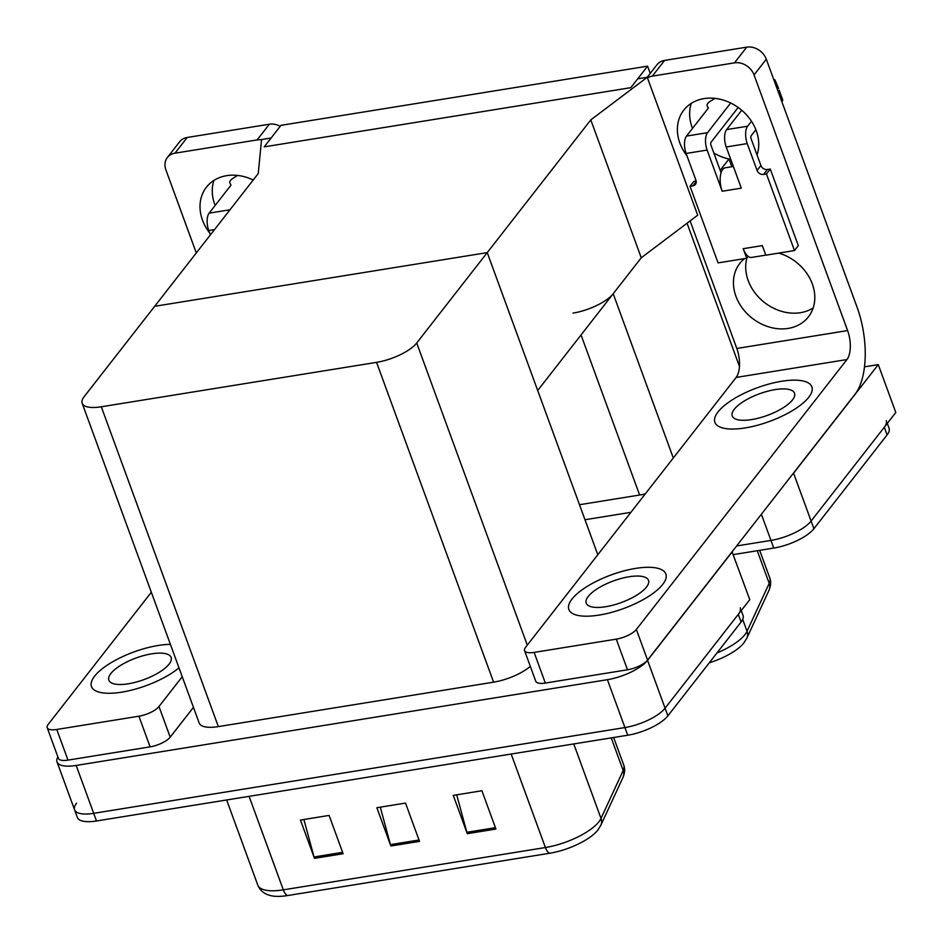 <?xml version="1.0" encoding="UTF-8"?>
<svg xmlns="http://www.w3.org/2000/svg" width="943" height="943" viewBox="0 0 943 943"><rect width="100%" height="100%" fill="white"/><g stroke="black" fill="none" stroke-linecap="round" stroke-linejoin="round"><path stroke-width="1.41" d="M687.046 223.22L739.453 366.426M573.049 313.1A32.616 11.316 -20.1 0 0 613.198 293.733L641.252 257.781L590.789 119.891L647.24 77.291L637.692 78.835L630.796 87.675L647.582 66.163L281.002 125.336L264.217 146.86L630.796 87.675L264.217 146.86L271.113 138.008L261.565 139.552L258.229 173.583L84.151 396.685A32.616 11.316 -20.1 0 0 82.171 403.262A32.616 11.316 -20.1 0 0 101.302 406.787L376.563 362.36A32.616 11.316 -20.1 0 0 416.712 342.993L590.789 119.891M864.483 366.851L878.287 364.623L895.803 412.504L811.098 521.055A32.616 11.316 159.9 0 1 770.95 540.41L736.624 545.962L770.95 540.41A32.616 11.316 159.9 0 0 811.098 521.055L884.298 427.238A32.616 11.316 159.9 0 0 886.279 420.649M878.287 364.623L793.582 473.174A32.616 11.316 159.9 0 1 792.061 474.907M630.914 512.32L584.99 519.734M579.497 504.729L639.625 495.028A32.616 11.316 -20.1 0 0 645.307 493.873M647.582 66.163L650.234 73.401M647.24 77.291L697.702 215.181L641.252 257.781L537.699 390.496L487.236 252.618L154.664 306.298L487.236 252.618L597.803 554.755M732.063 551.796L749.779 599.642L665.074 708.193A32.616 11.316 159.9 0 1 624.926 727.56L93.687 813.326A32.616 11.316 159.9 0 1 74.556 809.789A32.616 11.316 159.9 0 1 76.536 803.212M732.263 551.773L647.558 660.324A32.616 11.316 159.9 0 1 607.41 679.679L76.171 765.445A32.616 11.316 159.9 0 1 57.04 761.92A32.616 11.316 159.9 0 1 57.9 756.958M82.171 403.262L199.209 723.081A32.616 11.316 -20.1 0 0 218.34 726.605L493.602 682.166A32.616 11.316 -20.1 0 0 530.308 666.347M768.993 590.318A10.868 9.63 -155.2 0 0 769.205 583.375A43.484 15.088 -20.1 0 0 769.759 577.918C771.197 581.454 770.95 585.591 768.993 590.318L746.821 638.199L743.827 642.996A39.135 13.579 159.9 0 1 709.242 662.846M887.292 423.407L889.084 428.311A32.616 11.316 159.9 0 1 887.104 434.9L813.903 528.717A32.616 11.316 159.9 0 1 773.755 548.072L733.3 554.602M740.255 607.799A32.616 11.316 159.9 0 1 738.275 614.376L665.074 708.193A32.616 11.316 159.9 0 1 624.926 727.56L93.687 813.326A32.616 11.316 159.9 0 1 74.556 809.789L57.04 761.92M495.935 829.05L481.92 790.753L453.265 795.373L467.292 833.683L495.935 829.05M456.695 794.819L466.844 832.292A8.699 3.972 80.8 0 0 467.292 833.683M343.122 853.721L329.107 815.424L300.452 820.045L314.467 858.354L343.122 853.721M303.882 819.491L314.031 856.963A8.699 3.972 80.8 0 0 314.467 858.354M419.529 841.392L405.514 803.082L376.858 807.715L390.874 846.012L419.529 841.392M380.288 807.161L390.437 844.622A8.699 3.972 80.8 0 0 390.874 846.012M622.969 777.456A10.868 9.63 -155.2 0 0 623.182 770.514A43.484 15.088 -20.1 0 0 623.736 765.056C625.174 768.604 624.926 772.73 622.969 777.456L600.797 825.349L597.803 830.135A39.135 13.579 159.9 0 1 549.734 853.238L287.65 895.544A39.135 13.579 159.9 0 1 271.773 895.85C264.783 894.435 260.127 890.864 257.804 885.147A43.484 15.088 -20.1 0 0 283.313 889.85A10.868 4.963 80.8 0 0 287.65 895.544M741.269 610.557L743.06 615.461A32.616 11.316 159.9 0 1 741.08 622.038L667.88 715.855A32.616 11.316 159.9 0 1 627.732 735.222L96.492 820.976A32.616 11.316 159.9 0 1 77.361 817.451L74.556 809.789M209.629 232.921A43.484 35.634 38 0 1 206.411 187.221A43.484 35.634 38 0 1 226.685 175.669A43.484 35.634 38 0 1 253.207 180.007M170.4 644.364A51.641 17.917 -20.1 0 0 94.63 676.131A51.641 17.917 -20.1 0 0 91.495 686.551A51.641 17.917 -20.1 0 0 127.411 691.089A51.641 17.917 -20.1 0 0 178.993 667.856A51.641 17.917 -20.1 0 1 127.411 691.089A51.641 17.917 -20.1 0 1 91.495 686.551A51.641 17.917 -20.1 0 1 94.63 676.131A51.641 17.917 -20.1 0 1 170.4 644.364M138.904 716.208A16.302 5.658 -20.1 0 0 158.978 706.531L170.188 737.167A16.302 5.658 159.9 0 1 150.114 746.856L138.904 716.208L56.769 729.469L67.979 760.117A16.302 5.658 159.9 0 1 58.407 758.349L47.197 727.713A16.302 5.658 -20.1 0 0 56.769 729.469M150.114 746.856L67.979 760.117M170.188 737.167L193.456 707.356M215.145 205.444A43.484 35.634 38 0 1 213.908 180.431M167.359 157.528L179.618 141.804A16.302 13.367 38 0 1 187.221 137.478L174.962 153.19A16.302 13.367 -142 0 0 167.359 157.528A16.302 13.367 -142 0 0 165.885 169.87L196.297 252.96M261.529 139.882A16.302 13.367 -142 0 0 257.097 139.929L269.368 124.217L187.221 137.478M269.368 124.217A16.302 13.367 38 0 1 280.236 126.327M257.097 139.929L174.962 153.19M151.328 592.239L48.187 724.413A16.302 5.658 -20.1 0 0 47.197 727.713M182.235 676.72L158.978 706.531M686.999 155.854A43.484 35.634 38 0 1 683.781 110.154A43.484 35.634 38 0 1 704.044 98.602A43.484 35.634 38 0 1 745.96 114.268A43.484 35.634 38 0 1 757.04 154.958M662.729 584.424A51.641 17.917 -20.1 0 0 665.852 574.004A51.641 17.917 -20.1 0 0 623.582 570.998A51.641 17.917 -20.1 0 0 571.988 599.064A51.641 17.917 -20.1 0 0 568.865 609.496A51.641 17.917 -20.1 0 0 611.135 612.49A51.641 17.917 -20.1 0 0 662.729 584.424A51.641 17.917 -20.1 0 0 665.852 574.004A51.641 17.917 -20.1 0 0 623.582 570.998A51.641 17.917 -20.1 0 0 571.988 599.064A51.641 17.917 -20.1 0 0 568.865 609.496A51.641 17.917 -20.1 0 0 611.135 612.49A51.641 17.917 -20.1 0 0 662.729 584.424M808.752 397.274A51.641 17.917 -20.1 0 0 811.876 386.854A51.641 17.917 -20.1 0 0 769.606 383.86A51.641 17.917 -20.1 0 0 718.012 411.926A51.641 17.917 -20.1 0 0 714.888 422.346A51.641 17.917 -20.1 0 0 757.158 425.34A51.641 17.917 -20.1 0 0 808.752 397.274A51.641 17.917 -20.1 0 0 811.876 386.854A51.641 17.917 -20.1 0 0 769.606 383.86A51.641 17.917 -20.1 0 0 718.012 411.926A51.641 17.917 -20.1 0 0 714.888 422.346A51.641 17.917 -20.1 0 0 757.158 425.34A51.641 17.917 -20.1 0 0 808.752 397.274M731.815 166.722L728.998 159.013A43.484 35.634 38 0 1 713.839 153.014M720.169 170.318L728.998 159.013M616.274 639.142A16.302 5.658 -20.1 0 0 636.348 629.464L647.558 660.112A16.302 5.658 159.9 0 1 627.484 669.789L616.274 639.142L534.127 652.403L545.337 683.05A16.302 5.658 159.9 0 1 535.777 681.282L524.567 650.646A16.302 5.658 -20.1 0 0 534.127 652.403M627.484 669.789L545.337 683.05M647.558 660.112L855.101 394.127A65.232 29.752 80.8 0 0 857.069 307.206L766.305 59.197L754.046 74.921L847.604 330.58A21.748 9.913 -99.2 0 1 846.944 359.554L636.348 629.464M813.172 307.937A43.484 35.634 38 0 1 765.209 303.057A43.484 35.634 38 0 1 746.891 258.052M692.516 128.389A43.484 35.634 38 0 1 691.278 103.365M647.193 77.302L656.988 64.737A16.302 13.367 38 0 1 664.591 60.411L652.32 76.124A16.302 13.367 -142 0 0 647.476 77.951M754.046 74.921A16.302 13.367 -142 0 0 734.467 62.863L746.726 47.15L664.591 60.411M746.726 47.15A16.302 13.367 38 0 1 766.305 59.197M734.467 62.863L652.32 76.124M778.706 253.101A43.484 35.634 38 0 1 808.41 316.86A43.484 35.634 38 0 1 752.208 318.215A43.484 35.634 38 0 1 739.842 263.368A43.484 35.634 38 0 1 744.487 258.63M690.123 220.898L736.813 348.462L847.604 330.58M846.944 359.554L736.153 377.436L525.546 647.346A16.302 5.658 -20.1 0 0 524.567 650.646M736.153 377.436A21.748 9.913 80.8 0 0 736.813 348.462M214.521 229.597L208.757 230.528A13.049 5.953 -99.2 0 1 209.146 213.142L230.976 185.158L229.833 182.824A10.868 3.772 159.9 0 1 229.774 182.706A10.868 3.772 159.9 0 1 232.556 178.569L237.518 175.433M208.757 230.528L210.36 234.925M726.228 146.978A13.049 5.953 -99.2 0 1 726.629 129.592L747.646 126.209A13.049 5.953 80.8 0 0 747.245 143.584L726.228 146.978L741.304 188.152L722.197 191.24L707.132 150.067L686.115 153.461L695.934 180.266A5.434 4.456 38 0 1 695.439 184.38A5.434 4.456 38 0 1 692.905 185.83L690.04 186.29L693.871 181.374L696.146 181.009M726.629 129.592L741.728 110.237M733.371 166.475L725.344 167.771A16.302 7.438 80.8 0 0 721.077 172.781A16.302 7.438 80.8 0 0 722.197 191.24M721.077 172.781L710.963 145.151A2.169 0.99 -99.2 0 1 711.034 142.252L738.18 107.467M686.115 153.461A13.049 5.953 -99.2 0 1 686.516 136.075L707.521 132.68L730.684 102.999M707.521 132.68A13.049 5.953 80.8 0 0 707.132 150.067M743.225 248.693A16.302 7.438 80.8 0 0 748.188 256.39L746.726 258.264L743.225 248.693L762.321 245.604L765.834 255.188L794.477 250.555L798.32 245.64L770.278 169.045L767.413 169.504A5.434 4.456 38 0 1 760.895 165.485L751.076 138.68A2.169 0.99 -99.2 0 1 751.147 135.78L755.873 129.71M686.516 136.075L708.346 108.103L707.191 105.769A10.868 3.772 159.9 0 1 707.144 105.64A10.868 3.772 159.9 0 1 709.914 101.502L714.888 98.367M690.04 186.29L718.071 262.897L746.726 258.264M794.477 250.555L766.447 173.96L770.278 169.045M766.447 173.96L763.582 174.42A5.434 4.456 38 0 1 757.052 170.4L747.245 143.584M747.646 126.209L751.488 121.27M779.213 90.316L782.725 99.887L779.213 90.316A10.868 3.772 159.9 0 1 778.376 92.166M773.708 79.412A6.943 2.405 159.9 0 1 775.111 80.214L778.623 88.607M782.725 99.887A10.868 3.772 159.9 0 1 781.877 101.738M748.188 256.39A16.302 7.438 80.8 0 0 751.571 257.427L765.81 255.129M646.485 587.041A33.158 11.505 -20.1 0 0 648.501 580.346A33.158 11.505 -20.1 0 0 621.354 578.424A33.158 11.505 -20.1 0 0 588.232 596.447A33.158 11.505 -20.1 0 0 586.216 603.143A33.158 11.505 -20.1 0 0 613.363 605.064A33.158 11.505 -20.1 0 0 646.485 587.041M792.509 399.903A33.158 11.505 -20.1 0 0 794.525 393.207A33.158 11.505 -20.1 0 0 767.378 391.286A33.158 11.505 -20.1 0 0 734.255 409.297A33.158 11.505 -20.1 0 0 732.24 415.993A33.158 11.505 -20.1 0 0 759.386 417.914A33.158 11.505 -20.1 0 0 792.509 399.903M169.127 664.108A33.158 11.505 -20.1 0 0 171.131 657.412A33.158 11.505 -20.1 0 0 143.984 655.491A33.158 11.505 -20.1 0 0 110.861 673.514A33.158 11.505 -20.1 0 0 108.858 680.209A33.158 11.505 -20.1 0 0 135.992 682.131A33.158 11.505 -20.1 0 0 169.127 664.108M613.198 293.733L673.302 457.992M793.582 473.174L813.903 528.717M761.366 514.241L773.755 548.072M581.041 334.942L639.625 495.028M647.558 660.324L667.88 715.855M607.41 679.679L627.732 735.222M76.171 765.445L96.492 820.976M101.302 406.787L218.34 726.605M376.563 362.36L493.602 682.166M416.712 342.993L527.278 645.13M746.821 638.199A10.868 9.63 -155.2 0 0 747.033 631.256L769.205 583.375L757.264 550.736M716.975 652.945A43.484 15.088 -20.1 0 0 747.033 631.256L742.707 619.421M887.104 434.9L884.298 427.238M600.797 825.349A10.868 9.63 -155.2 0 0 601.009 818.406L623.182 770.514L611.241 737.886M549.734 853.238A10.868 4.963 -99.2 0 1 545.396 847.533A43.484 15.088 -20.1 0 0 601.009 818.406L573.757 743.933M249.093 796.352L283.313 889.85L545.396 847.533L511.177 754.035M741.08 622.038L738.275 614.376M419.022 840.013L390.437 844.622M342.615 852.342L314.031 856.963M495.44 827.671L466.844 832.292M209.146 213.142L229.986 209.77M692.905 185.83L696.229 181.575M763.582 174.42L767.413 169.504M757.052 170.4L760.895 165.485M708.146 108.351L707.191 105.769M769.759 577.918L759.669 550.347M623.736 765.056L613.645 737.497M257.804 885.147L226.638 799.97M708.134 108.362L707.144 105.64"/></g></svg>
